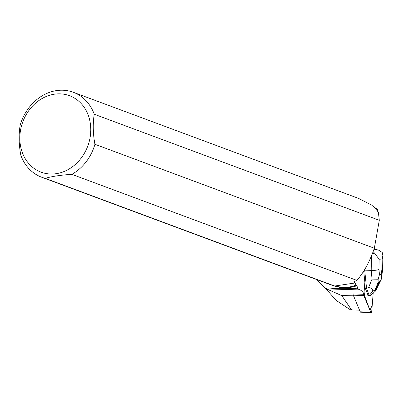 <?xml version="1.0" encoding="UTF-8"?>
<svg xmlns="http://www.w3.org/2000/svg" width="403" height="403" viewBox="0 0 403 403"><rect width="100%" height="100%" fill="white"/><g stroke="black" fill="none" stroke-linecap="round" stroke-linejoin="round"><path stroke-width="0.6" d="M371.123 312.521L360.604 312.189A1.441 0.584 -88.2 0 1 360.227 311.811L353.285 295.197A1.441 0.584 -88.2 0 1 353.134 293.948L363.652 294.281A1.441 0.584 91.8 0 0 363.803 295.53L370.745 312.144A1.441 0.584 91.8 0 0 371.123 312.521A1.441 0.584 91.8 0 0 371.742 311.267L373.193 293.127L372.236 305.081L369.989 310.335L363.718 293.47L363.652 294.281M375.062 249.306L374.498 247.341M379.299 220.295L374.342 248.238L94.937 144.284A45.327 38.522 110.4 0 1 71.84 174.343L356.862 280.387L353.592 281.929L355.36 282.941L355.899 285.123C349.809 287.712 342.842 287.994 334.989 285.969L334.147 285.843A45.327 38.522 110.4 0 1 330.752 284.785L41.736 177.249A45.327 38.522 110.4 0 1 20.83 155.296C18.845 144.601 18.619 134.587 20.15 125.257A45.327 38.522 110.4 0 1 73.351 92.287A45.327 38.522 110.4 0 1 94.257 114.24L379.299 220.295L378.402 212.376A45.327 38.522 110.4 0 0 371.516 205.016L358.594 198.417L73.351 92.287M324.878 287.556L336.142 300.386L350.237 309.69L351.527 309.892L341.749 295.53A51.574 43.831 110.4 0 1 340.852 295.208L327.347 289.273L329.417 288.966C336.581 288.175 346.006 288.12 357.703 288.81L356.982 285.727L355.899 285.123M357.703 288.81L360.156 289.938A25.394 10.322 91.8 0 1 364.448 294.784L364.151 292.382A2.161 0.877 -88.2 0 1 364.136 291.359L364.861 282.261L363.723 271.123M365.209 288.09L367.234 293.036A4.68 1.904 91.8 0 0 367.738 294.447L367.868 295.49L369.193 295.53L366.534 288.13L365.209 288.09L364.75 283.621M367.738 294.447L367.234 293.036M341.749 295.53L353.542 295.817M340.54 295.092L341.487 295.434M327.347 289.273A51.574 43.831 110.4 0 1 317.06 279.687M351.527 309.892L359.531 310.144M378.266 212.18L377.334 209.313L372.372 205.726M356.982 285.727A45.191 38.406 110.4 0 1 333.593 285.697M356.862 280.387C363.974 272.221 369.798 261.502 374.342 248.238M334.147 285.843L45.136 178.307A45.327 38.522 110.4 0 1 41.736 177.249M54.4 94.186A40.794 34.668 110.4 0 1 90.388 135.579A40.794 34.668 110.4 0 1 44.139 173.119A40.794 34.668 110.4 0 1 20.221 132.29A40.794 34.668 110.4 0 1 54.4 94.186M45.136 178.307C52.264 176.343 61.165 175.018 71.84 174.343M94.937 144.284C92.952 133.625 92.725 123.615 94.257 114.24M334.989 285.969L355.36 282.941M364.796 269.365L364.77 270.861L363.904 270.836M374.044 249.114L378.83 250.223L382.225 252.449L382.85 255.426L382.074 259.043L381.913 269.325L382.613 269.693L381.389 279.012M371.425 256.041L371.198 270.635L372.065 279.108L368.488 287.797L366.534 288.13L364.77 270.861L371.198 270.635C374.76 270.478 377.349 270.106 378.961 269.516L379.117 259.235L374.402 252.958L372.155 254.238M374.402 252.958L373.148 251.648M369.219 295.535L370.659 295.439L375.646 290.89L375.546 289.863L372.856 291.072L369.193 295.53M368.488 287.797C370.886 287.445 372.342 288.533 372.856 291.072M381.374 279.007L381.238 274.468L379.475 274.584L378.16 279.214L378.085 282.553L379.122 282.488L381.374 279.007M372.065 279.108L378.16 279.214M360.227 311.811L370.745 312.144M363.803 295.53L353.285 295.197M353.774 282.15L353.874 281.712M329.417 288.966L360.156 289.938M376.745 249.704L373.772 249.895M381.913 269.325L381.238 274.468M379.117 259.235L382.074 259.043M379.475 274.584L378.961 269.516M379.122 282.488L375.546 289.863M375.062 289.893L378.085 282.553M374.055 249.084L377.515 249.84M382.835 255.426L382.613 269.683M375.656 290.865L381.374 279.057"/></g></svg>

